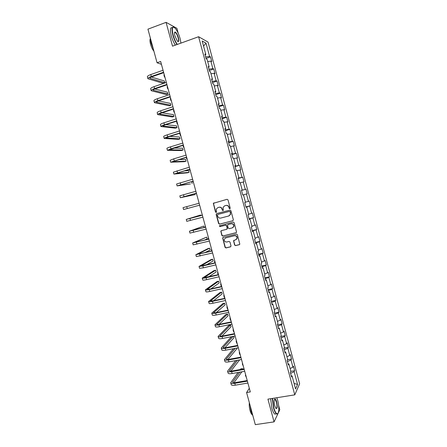 <?xml version="1.0" encoding="UTF-8"?>
<svg xmlns="http://www.w3.org/2000/svg" width="447" height="447" viewBox="0 0 447 447"><rect width="100%" height="100%" fill="white"/><g stroke="black" fill="none" stroke-linecap="round" stroke-linejoin="round"><path stroke-width="0.67" d="M229.836 208.783L230.211 208.101L227.998 199.887L227.048 199.312L213.325 203.312L215.493 211.995L216.152 212.398L216.499 212.085L216.326 209.012L217.907 207.592L219.008 207.296C220.472 207.067 221.477 207.682 222.025 209.135L222.31 210.191L222.969 210.593L223.321 210.269L223.131 207.246L224.746 205.771L225.852 205.475C227.327 205.24 228.339 205.855 228.886 207.313L229.171 208.375L229.836 208.783M234.586 245.029L235.53 245.615L239.279 244.699L239.81 244.179L237.368 234.664L236.418 234.077L223.142 237.396L222.634 237.871L225.053 247.359L225.992 247.94L230.473 246.85L231.004 245.9L229.959 242.034L229.015 241.447L226.797 242C224.93 242.028 224.103 241.095 224.31 239.19L225.69 237.905L234.424 235.725C236.262 235.675 237.106 236.586 236.955 238.469L235.535 239.838L233.546 240.704L234.586 245.029L235.748 245.492L239.564 244.554M178.252 33.352L176.889 28.317L166.083 22.35L172.52 46.158L198.602 36.727L294.769 394.852L267.926 399.149L274.067 421.879L255.31 424.65L246.593 392.539L250.303 391.924L160.663 61.474L157.053 62.753L161.451 64.362M166.083 22.35L147.935 29.172L157.053 62.753M232.82 220.745L233.356 219.784L230.903 210.671L229.954 210.096L216.706 213.588L216.186 214.543L218.628 223.584L219.566 224.159L233.004 220.673M234.139 222.679L236.58 232.222L236.055 232.731L222.785 236.061L221.846 235.48L220.818 231.133L221.326 230.669L226.679 229.305L227.21 228.35L226.517 225.78L225.573 225.199L219.997 226.629L219.354 225.88L233.189 222.098L234.139 222.679M198.602 36.727L208.028 42.096L299.619 383.794L294.769 394.852M294.64 370.714L294.154 371.708L297.573 384.47L295.568 388.963L292.081 375.961L291.573 377.005L290.332 372.39L290.846 371.368L294.64 370.714L293.433 366.227L292.941 367.199L291.008 359.98L291.505 359.036L290.304 354.544L289.796 355.466L287.857 348.235L288.371 347.347L287.164 342.843L286.644 343.715L284.7 336.474L285.231 335.636L284.024 331.132L283.487 331.948L281.543 324.695L282.091 323.913L280.878 319.398L280.325 320.164L278.38 312.9L278.939 312.168L277.727 307.648L277.162 308.357L275.212 301.088L275.788 300.406L274.57 295.88L273.989 296.54L272.039 289.254L272.625 288.628L271.413 284.096L270.815 284.7L268.859 277.408L269.463 276.833L268.245 272.296L267.636 272.843L265.68 265.54L266.295 265.021L265.077 260.478L264.451 260.975L262.49 253.656L263.127 253.192L261.903 248.638L261.266 249.085L259.299 241.76L259.947 241.346L258.724 236.787L258.07 237.173L256.103 229.836L256.768 229.484L255.544 224.914L254.874 225.249L252.901 217.901L253.583 217.6L252.354 213.029L251.672 213.308L249.694 205.95L250.393 205.704L249.163 201.122L248.459 201.346L246.487 193.981L247.197 193.786L245.967 189.198L245.252 189.372L243.269 181.99L243.995 181.851L242.766 177.258L242.034 177.375L240.05 169.983L240.793 169.899L239.558 165.301L238.81 165.362L236.826 157.959L237.58 157.931L236.346 153.327L235.586 153.332L233.597 145.918L234.368 145.945L233.133 141.33L232.351 141.28L230.361 133.86L231.149 133.944L229.909 129.323L229.115 129.217L227.121 121.78L227.925 121.919L226.685 117.293L225.875 117.131L223.88 109.683L224.696 109.878L223.455 105.246L222.628 105.028L220.628 97.569L221.466 97.826L220.22 93.183L219.382 92.909L217.376 85.438L218.225 85.746L216.979 81.097L216.124 80.767L214.119 73.291L214.985 73.654L213.733 69L212.861 68.614L210.855 61.122L211.738 61.546L210.487 56.881L209.598 56.439L206.033 43.152L202.178 40.995L205.816 54.551L204.882 54.081L206.173 58.887L207.095 59.328L209.146 66.966L208.235 66.558L209.52 71.352L210.431 71.732L212.476 79.359L211.576 79.013L212.861 83.801L213.755 84.125L215.795 91.741L214.918 91.451L216.197 96.234L217.074 96.496L219.114 104.101L218.248 103.872L219.533 108.643L220.388 108.85L222.427 116.444L221.578 116.27L222.857 121.036L223.701 121.182L225.735 128.764L224.902 128.652L226.176 133.407L227.003 133.497L229.037 141.068L228.221 141.017L229.495 145.767L230.306 145.795L232.334 153.355L231.535 153.36L232.809 158.104L233.602 158.076L235.625 165.619L234.843 165.686L236.117 170.419L236.893 170.335L238.916 177.867L238.145 177.99L239.413 182.717L240.179 182.577L242.196 190.098L241.447 190.277L242.71 194.998L246.487 193.981M290.846 371.368L288.874 364.009L288.349 364.998L287.108 360.377L287.639 359.405L285.661 352.04L285.119 352.974L283.879 348.347L284.421 347.431L282.443 340.05L281.884 340.932L280.643 336.295L281.202 335.434L279.219 328.048L278.649 328.869L277.403 324.226L277.978 323.427L275.995 316.023L275.408 316.794L274.156 312.14L274.749 311.397L272.759 303.982L272.162 304.698L270.91 300.038L271.519 299.345L269.524 291.925L268.904 292.578L267.652 287.913L268.278 287.281L266.283 279.844L265.652 280.448L264.395 275.777L265.037 275.196L263.037 267.753L262.389 268.295L261.132 263.618L261.786 263.093L259.785 255.639L259.12 256.125L257.863 251.438L258.534 250.974L256.528 243.509L255.846 243.933L254.589 239.246L255.276 238.838L253.27 231.356L252.572 231.73L251.309 227.031L252.013 226.679L250.002 219.186L249.292 219.505L248.029 214.8L248.744 214.504L246.733 207L246.006 207.263L244.738 202.547L245.476 202.312L243.459 194.797L242.71 194.998L247.197 193.786M288.874 364.009L288.03 363.824L287.427 361.567L291.008 359.98M290.075 368.496L292.941 367.199M285.661 352.04L284.828 351.884L284.264 349.783L287.857 348.235M286.918 356.728L289.796 355.466M281.627 339.927L281.096 337.982L284.7 336.474M283.756 344.944L286.644 343.715M282.443 340.05L281.616 339.921M279.219 328.048L278.403 327.947L277.922 326.159L281.543 324.695M280.587 333.144L283.487 331.948M275.995 316.023L275.179 315.951L274.743 314.325M277.414 321.326L280.325 320.164M274.754 314.325L278.38 312.9M271.966 303.938L271.564 302.468M274.24 309.492L277.162 308.357M271.569 302.468L275.212 301.088M272.759 303.982L271.955 303.938M269.524 291.925L268.725 291.902L268.373 290.6M271.061 297.635L273.989 296.54M268.384 290.595L272.039 289.254M266.283 279.844L265.49 279.856L265.183 278.71L268.859 277.408M267.87 285.767L270.815 284.7M263.037 267.753L262.249 267.787L261.987 266.803L265.68 265.54M264.68 273.882L267.636 272.843M259.785 255.639L259.009 255.701L258.785 254.879L262.49 253.656M261.489 261.976L264.451 260.975M256.528 243.509L255.757 243.598L255.583 242.939M258.288 250.052L261.266 249.085M255.589 242.939L259.299 241.76M253.27 231.356L252.505 231.473L252.371 230.982M255.081 238.111L258.07 237.173M252.382 230.976L256.103 229.836M250.002 219.186L249.247 219.332L249.158 219.002M251.873 226.154L254.874 225.249M249.163 219.002L252.901 217.901M246.733 207L249.694 205.95M248.661 214.18L251.672 213.308M245.442 202.184L248.459 201.346M243.459 194.797L242.71 194.998M242.196 190.098L241.469 190.372M241.481 190.372L245.252 189.372M240.229 182.773L243.269 181.99M242.034 177.375L238.19 178.107M236.999 170.737L240.05 169.983M238.916 177.867L238.178 178.107M238.81 165.362L235.005 166.284L234.904 165.887L235.625 165.619M233.764 158.679L236.826 157.959M235.586 153.332L231.764 154.209L231.619 153.645M230.523 146.599L233.597 145.918M232.334 153.355L231.613 153.651M232.351 141.28L228.518 142.118L228.333 141.386L229.037 141.068M227.277 134.508L230.361 133.86M225.037 129.11L225.266 130.01M225.277 130.01L229.115 129.217M224.025 122.4L227.121 121.78M225.735 128.764L225.025 129.116M221.734 116.818L222.014 117.885M222.019 117.879L225.875 117.131M220.768 110.269L223.88 109.683M222.427 116.444L221.729 116.823M222.628 105.028L218.751 105.738L218.432 104.503M217.51 98.122L220.628 97.569M219.114 104.101L218.421 104.509M215.795 91.741L215.113 92.177L215.488 93.579M215.493 93.574L219.382 92.909M214.247 85.953L217.376 85.438M212.476 79.359L211.794 79.829L212.219 81.399M212.224 81.393L216.124 80.767M210.973 73.772L214.119 73.291M212.861 68.614L208.945 69.196L208.481 67.452M207.699 61.569L210.855 61.122M209.146 66.966L208.475 67.458M205.816 54.551L205.151 55.07L205.665 56.981M205.67 56.976L209.598 56.439M203.541 46.075L206.033 43.152M274.067 421.879L279.777 409.765L278.604 405.418M249.32 388.292L246.593 392.539M291.243 375.754L290.584 373.334M294.076 383.386L297.573 384.47M290.595 373.329L294.154 371.708M292.081 375.961L291.232 375.754M206.05 58.428L210.487 56.881M209.297 70.514L213.733 69M212.537 82.583L216.979 81.097M215.772 94.635L220.22 93.183M219.002 106.671L223.455 105.246M222.226 118.69L226.685 117.293M225.45 130.686L229.909 129.323M228.663 142.671L233.133 141.33M231.876 154.634L236.346 153.327M235.083 166.58L239.558 165.301M238.285 178.509L242.766 177.258M241.481 190.422L245.967 189.198M245.9 206.883L250.393 205.704M249.091 218.756L253.583 217.6M252.27 230.607L256.768 229.484M255.449 242.442L259.947 241.346M258.617 254.259L263.127 253.192M261.786 266.06L266.295 265.021M264.954 277.844L269.463 276.833M268.111 289.611L272.625 288.628M271.262 301.362L275.788 300.406M274.413 313.09L278.939 312.168M277.559 324.807L282.091 323.913M280.699 336.507L285.231 335.636M283.99 348.157L288.371 347.347M287.443 359.768L291.505 359.036M229.97 208.721L229.395 208.302L229.11 207.246C228.562 205.782 227.551 205.173 226.081 205.402L225.852 205.475M224.819 205.749L226.081 205.402M217.996 207.564L219.242 207.229C220.706 206.995 221.706 207.609 222.254 209.062L222.539 210.118L223.109 210.537M214.035 202.821L213.532 203.782L215.733 211.917L216.292 212.336M216.801 213.56L216.421 214.465L218.862 223.489L219.801 224.07L233.021 220.662M230.093 211.794L229.428 211.392L217.801 214.448L217.432 215.119L217.734 216.231C218.276 217.683 219.281 218.292 220.74 218.075L228.691 216.002L230.345 214.448L230.317 211.716L229.428 211.392M217.968 214.392L229.652 211.314M229.026 215.884L230.568 214.364L230.395 212.912M230.317 211.716L230.613 212.833M221.332 230.663L221.03 231.518L222.075 235.373L223.014 235.949L236.295 232.619M226.908 229.21L227.434 228.255L226.741 225.685L225.796 225.104L219.997 226.629M219.773 225.539L220.231 226.534M232.272 227.886L233.675 226.551C233.865 224.64 233.027 223.712 231.16 223.768L228.076 224.556L227.545 225.517L228.244 228.087L229.188 228.668L232.272 227.886M232.697 227.724L233.893 226.456C234.077 224.55 233.245 223.623 231.384 223.679L231.16 223.768M228.104 224.545L231.384 223.679M234.021 240.218L233.753 241.039L234.798 244.906M236.083 239.609L237.167 238.357C237.318 236.48 236.474 235.563 234.641 235.619L234.424 235.725M225.422 237.994L234.641 235.619M223.126 237.402L222.846 238.234L225.282 247.236L226.221 247.817L230.758 246.705M164.954 77.281L164.479 76.979L164.708 76.387M164.451 76.878L163.965 75.096L164.2 74.493M147.907 78.616L147.409 76.811C147.27 76.191 148.398 75.442 150.784 74.56L163.049 70.268M163.708 72.693L152.103 76.739C150.51 77.325 149.756 77.817 149.846 78.225L164.803 82.734L163.144 83.298L147.935 78.728C147.801 78.119 148.924 77.376 151.315 76.504L163.58 72.218M164.803 82.734L164.312 80.929L151.349 77.029M180.929 43.119L180.113 38.604C178.845 34.19 177.241 30.77 175.297 28.351C172.335 25.753 171.614 27.977 173.14 35.028C174.218 38.828 175.598 41.962 177.291 44.432M176.984 44.544C175.285 42.018 173.905 38.855 172.833 35.062C171.413 28.988 171.799 26.384 173.978 27.245M178.409 37.732C179.18 41.241 178.817 42.348 177.325 41.063L174.922 35.944C174.33 33.542 174.369 32.223 175.04 31.994C176.213 32.374 177.336 34.29 178.409 37.732M177.772 41.487C178.616 41.571 178.727 40.331 178.107 37.766C177.319 35.101 176.386 33.329 175.325 32.441L174.576 32.547M153.355 49.136L151.041 43.074L150.242 37.671M153.924 51.232C152.511 49.483 151.377 47.125 150.522 44.158C149.857 41.599 149.773 39.805 150.27 38.794M175.386 45.119C173.687 42.599 172.296 39.442 171.229 35.654C169.843 29.77 170.178 27.133 172.235 27.742M272.597 398.4L273.793 407.72C274.922 411.659 276.09 413.671 277.291 413.771C279.157 413.793 279.286 406.083 277.598 400.082L276.849 397.718M277.95 413.341L277.106 414.051L276.458 413.855C275.397 413.067 274.419 411.067 273.519 407.854L272.29 398.45M276.671 401.948C277.632 406.988 277.363 409.122 275.86 408.362L274.765 405.77C273.927 401.937 273.983 399.657 274.922 398.925C275.525 398.981 276.112 399.992 276.671 401.948M275.989 408.513C277.123 408.346 277.257 406.2 276.402 402.077L275.039 399.288L274.469 399.35M252.974 416.051L251.041 411.341L250.002 405.088M252.225 414.721L252.225 414.721C251.398 414.173 250.655 412.76 250.013 410.475C249.281 407.603 249.063 405.016 249.353 402.708M276.106 413.905L274.816 414.101C273.748 413.319 272.765 411.324 271.865 408.111L270.647 398.713M168.133 88.998L167.664 88.73L167.91 88.182M167.642 88.635L167.156 86.852L167.396 86.293M171.307 100.692L170.849 100.463L171.106 99.96M170.827 100.379L170.341 98.586L170.592 98.072M151.17 90.607L150.673 88.791C150.55 88.227 151.684 87.517 154.075 86.657L166.357 82.444M166.999 84.824L155.383 88.791C153.785 89.361 153.025 89.836 153.109 90.205L167.86 93.987L166.2 94.546L151.198 90.707C151.075 90.154 152.209 89.45 154.601 88.595L166.882 84.394M167.86 93.987L167.368 92.183L154.869 88.981M154.427 102.575L153.93 100.754C153.824 100.245 154.964 99.569 157.361 98.731L169.653 94.608M170.285 96.943L158.657 100.826C157.059 101.385 156.294 101.832 156.361 102.167L170.905 105.224L169.245 105.771L154.455 102.67C154.349 102.167 155.489 101.503 157.886 100.664L170.184 96.558M170.905 105.224L170.419 103.425L158.456 100.899M174.475 112.376L174.028 112.18L174.296 111.722M174.006 112.108L173.52 110.308L173.788 109.839M177.638 124.037L177.202 123.88L177.481 123.467M177.185 123.813L176.694 122.009L176.973 121.584M180.795 135.687L180.37 135.564L180.666 135.195M180.359 135.508L179.867 133.692L180.152 133.318M157.685 114.533L157.188 112.7C157.093 112.247 158.244 111.61 160.641 110.789L172.95 106.749M173.57 109.04L161.926 112.845C160.322 113.387 159.551 113.812 159.613 114.108L173.95 116.449L172.291 116.985L157.707 114.611C157.612 114.169 158.769 113.538 161.166 112.722L173.475 108.694M173.95 116.449L173.464 114.65L162.121 112.784M160.937 126.467L160.434 124.629C160.356 124.232 161.518 123.629 163.92 122.83L176.235 118.874M176.844 121.12L165.189 124.847L162.859 126.032L176.995 127.652L175.33 128.177L160.954 126.54C160.875 126.149 162.037 125.557 164.446 124.758L176.766 120.819M176.995 127.652L176.504 125.858L165.904 124.618M164.183 138.386L163.68 136.542C163.613 136.195 164.781 135.637 167.189 134.854L179.521 130.982M180.119 133.178L168.446 136.827L166.1 137.944L180.029 138.844L178.364 139.363L164.2 138.447C164.133 138.112 165.306 137.559 167.714 136.782L180.046 132.921M180.029 138.844L179.543 137.056L169.843 136.391M183.952 147.314L183.538 147.231L183.84 146.907M183.527 147.186L183.019 145.336M167.424 150.287L166.915 148.438C166.865 148.147 168.044 147.622 170.458 146.862L182.801 143.074M183.382 145.225L169.335 149.834L183.063 150.024L181.398 150.527L167.435 150.337L170.977 148.784L183.326 145.007M183.063 150.024L182.577 148.231L174.045 148.08M187.103 158.931L186.695 158.881L187.014 158.601M170.659 162.172L170.151 160.311L173.715 158.847L186.075 155.143M186.645 157.249L172.57 161.708L186.092 161.183L184.421 161.68L170.67 162.211L186.6 157.076M186.092 161.183L185.606 159.395L178.683 159.629M190.249 170.525L189.852 170.514L190.182 170.279M173.889 174.039L173.38 172.173L189.344 167.2M189.902 169.257L175.794 173.559L189.115 172.33L187.444 172.816L173.9 174.067L189.869 169.128M189.115 172.33L188.634 170.542L184.17 170.927M193.389 182.108L193.003 182.13L193.344 181.94M193.154 181.247L179.018 185.399L190.467 183.935L177.124 185.907L176.604 184.013L192.612 179.236M177.124 185.907L193.132 181.164M192.137 183.46L191.651 181.678M196.529 193.674L196.155 193.73L196.501 193.585M180.337 197.719L179.828 195.836L195.87 191.255M196.406 193.221L182.236 197.222L195.155 194.574L180.342 197.73L196.389 193.177M195.155 194.574L194.898 193.64M199.658 205.223L199.295 205.318L199.658 205.212M183.555 209.537L199.647 205.173L183.555 209.537L183.041 207.648L199.127 203.251M202.284 214.906L201.932 215.029L202.301 214.962M200.859 215.605L200.692 214.985L186.254 219.438L202.374 215.236M186.254 219.443L186.768 221.326L202.893 217.153M202.368 215.203L188.142 218.924L200.692 214.985M205.413 226.422L205.067 226.584L205.447 226.562M204.095 227.517L203.698 226.059L189.461 231.211L205.62 227.199M189.467 231.228L189.975 233.094L206.14 229.115M205.603 227.126L191.35 230.697L203.698 226.059M208.531 237.927L208.196 238.122L208.587 238.145M204.301 240.168L207.179 238.888L206.698 237.117L192.663 242.967L208.861 239.145M192.668 242.995L193.171 244.85L209.38 241.062M208.833 239.033L194.551 242.453L206.698 237.117M211.649 249.409L211.319 249.638L211.727 249.705M204.732 252.711L210.174 249.923L209.693 248.158L208.011 248.571L195.859 254.706L212.096 251.074M195.87 254.745L196.367 256.584L212.616 252.985M212.057 250.923L197.742 254.192L209.693 248.158M214.756 260.88L214.443 261.143L214.856 261.255M206.296 264.926L213.163 260.947L212.683 259.182L211.001 259.59L199.049 266.429L202.86 265.948L215.331 262.987M199.066 266.473L199.563 268.306L203.374 267.842L215.845 264.898M215.275 262.791L200.938 265.915L212.683 259.182M217.862 272.335L217.555 272.631L217.985 272.787M217.572 272.687L218.058 274.469L218.488 274.631M208.414 276.972L216.152 271.96L215.672 270.195L213.99 270.591L202.24 278.135C202.346 278.431 203.625 278.308 206.073 277.76L218.555 274.883M202.251 278.19L202.748 280.006C202.86 280.314 204.139 280.196 206.587 279.654L219.075 276.788M218.494 274.648L204.123 277.621L215.672 270.195M220.969 283.772L220.667 284.102L221.109 284.303M220.684 284.163L221.164 285.94L221.611 286.147M210.839 288.913L219.136 282.957L218.656 281.191L216.974 281.576L205.419 289.824C205.542 290.17 206.832 290.081 209.28 289.561L221.779 286.762M205.441 289.891L205.933 291.695C206.056 292.053 207.347 291.969 209.794 291.45L222.293 288.661M221.701 286.482L209.878 289.131L207.302 289.31L218.656 281.191M224.064 295.193L223.774 295.556L224.232 295.797M223.796 295.629L224.271 297.395L224.729 297.641M213.454 300.792L222.114 293.936L221.639 292.176L219.952 292.55L208.598 301.496C208.738 301.893 210.034 301.842 212.487 301.339L224.992 298.618M208.62 301.569L209.107 303.362C209.246 303.77 210.548 303.725 213.001 303.222L225.512 300.518M224.908 298.3L213.074 300.87L210.481 300.976L221.639 292.176M227.16 306.597L226.88 307L227.344 307.279M226.903 307.078L227.378 308.827L227.841 309.117M216.197 312.609L225.092 304.899L224.612 303.144L222.924 303.507L211.772 313.146C211.923 313.604 213.23 313.587 215.689 313.101L228.205 310.464M211.8 313.235L212.28 315.012C212.437 315.476 213.744 315.465 216.197 314.984L228.719 312.358M228.11 310.101L216.264 312.598C214.627 312.922 213.755 312.934 213.649 312.632L224.612 303.144M230.25 317.985L229.976 318.42L230.456 318.745M230.004 318.51L230.473 320.248L230.954 320.583M219.036 324.382L228.059 315.85L227.584 314.096L225.897 314.448L214.94 324.785C215.108 325.293 216.421 325.31 218.885 324.84L231.412 322.287M214.968 324.885L215.448 326.651C215.616 327.165 216.935 327.187 219.393 326.723L231.926 324.181M231.306 321.885L219.449 324.304C217.806 324.617 216.929 324.606 216.817 324.271L227.584 314.096M233.334 329.355L233.071 329.825L233.557 330.193M233.099 329.925L233.569 331.652L234.055 332.032M221.935 336.116L231.032 326.785L230.551 325.03L228.864 325.377L218.108 336.407C218.287 336.965 219.611 337.021 222.075 336.569L234.619 334.093M218.136 336.513L218.617 338.267C218.795 338.832 220.12 338.893 222.584 338.446L235.133 335.988M234.496 333.652L222.628 335.999C220.986 336.295 220.103 336.261 219.98 335.893L230.551 325.03M236.413 340.709L236.161 341.217L236.659 341.631M236.189 341.324L236.659 343.039L237.156 343.458M231.434 336.708L221.265 348.012C221.461 348.621 222.79 348.71 225.26 348.28L237.815 345.883M221.299 348.129L221.773 349.872C221.969 350.487 223.304 350.582 225.769 350.157L238.329 347.772M237.687 345.402L225.808 347.671C224.159 347.962 223.271 347.9 223.142 347.492L233.133 336.379M224.886 347.811L233.993 337.703L233.608 336.284M239.486 352.052L239.246 352.594L239.76 353.046M239.279 352.705L239.743 354.415L240.257 354.873M233.502 348.688L224.422 359.6C224.629 360.26 225.97 360.383 228.439 359.975L241.011 357.656M224.455 359.729L224.93 361.455C225.137 362.126 226.478 362.254 228.948 361.846L241.52 359.544M240.866 357.136L228.976 359.327C227.327 359.606 226.433 359.522 226.294 359.081L235.206 348.364M227.869 359.477L236.955 348.61L236.804 348.062M242.559 363.377L242.33 363.947L242.85 364.445M242.363 364.076L243.347 366.272M235.725 360.606L227.573 371.172C227.797 371.882 229.143 372.044 231.619 371.653L244.196 369.412M227.612 371.306L228.076 373.022C228.305 373.742 229.652 373.91 232.127 373.519L244.71 371.295M244.045 368.853L232.144 370.971C230.496 371.233 229.596 371.127 229.445 370.652L237.441 360.293M230.875 371.111L239.603 359.896M245.626 374.687L245.409 375.29L245.939 375.832M245.442 375.424L246.431 377.654M238.072 372.468L230.719 382.727C230.959 383.487 232.311 383.682 234.792 383.308L247.381 381.151M230.758 382.872L231.222 384.576C231.462 385.348 232.82 385.549 235.295 385.174L247.895 383.034M247.219 380.548L235.306 382.593C233.652 382.844 232.747 382.716 232.591 382.207L239.799 372.167M233.904 382.721L241.821 371.809M242.52 369.121L242.386 368.635L240.687 368.937L240.251 369.524M241.956 369.222L242.386 368.635M150.784 74.56L151.315 76.504M149.996 77.823L150.164 78.432M154.075 86.657L154.601 88.595M153.265 89.83L153.416 90.383M157.361 98.731L157.886 100.664M156.528 101.821L156.668 102.324M160.641 110.789L161.166 112.722M159.786 113.795L159.909 114.242M163.92 122.83L164.446 124.758M163.043 125.752L163.149 126.143M167.189 134.854L167.714 136.782M166.29 137.693L166.385 138.022M170.458 146.862L170.977 148.784M169.536 149.611L169.614 149.89M173.715 158.847L174.241 160.769M176.973 170.821L177.498 172.738M180.225 182.773L180.75 184.684M183.477 194.708L183.996 196.619M186.717 206.626L187.237 208.531M189.953 218.522L190.472 220.427M193.188 230.406L193.707 232.306M196.417 242.268L196.931 244.168M199.641 254.119L200.155 256.014M202.86 265.948L203.374 267.842M206.073 277.76L206.587 279.654M204.324 277.419L204.408 277.727M209.28 289.561L209.794 291.45M207.497 289.08L207.598 289.444M212.487 301.339L213.001 303.222M210.671 300.73L210.783 301.144M215.689 313.101L216.197 314.984M213.834 312.358L213.962 312.827M218.885 324.84L219.393 326.723M216.996 323.974L217.136 324.494M222.075 336.569L222.584 338.446M220.153 335.568L220.31 336.144M225.26 348.28L225.769 350.157M223.304 347.151L223.478 347.777M228.439 359.975L228.948 361.846M226.45 358.717L226.635 359.394M231.619 371.653L232.127 373.519M229.596 370.261L229.792 370.993M234.792 383.308L235.295 385.174M232.736 381.794L232.948 382.576M175.325 32.441L174.537 32.732M174.906 32.313L175.04 31.994M274.816 414.101L276.458 413.855M275.039 399.288L274.452 399.383M277.291 413.771L277.106 414.051M186.282 157.361L186.69 158.841M189.539 169.363L189.846 170.486M192.791 181.353L192.998 182.113M196.043 193.322L196.149 193.724M205.067 226.601L205.234 227.221M208.201 238.145L208.464 239.123M211.33 249.677L211.688 251.013M214.454 261.188L214.912 262.881"/></g></svg>

